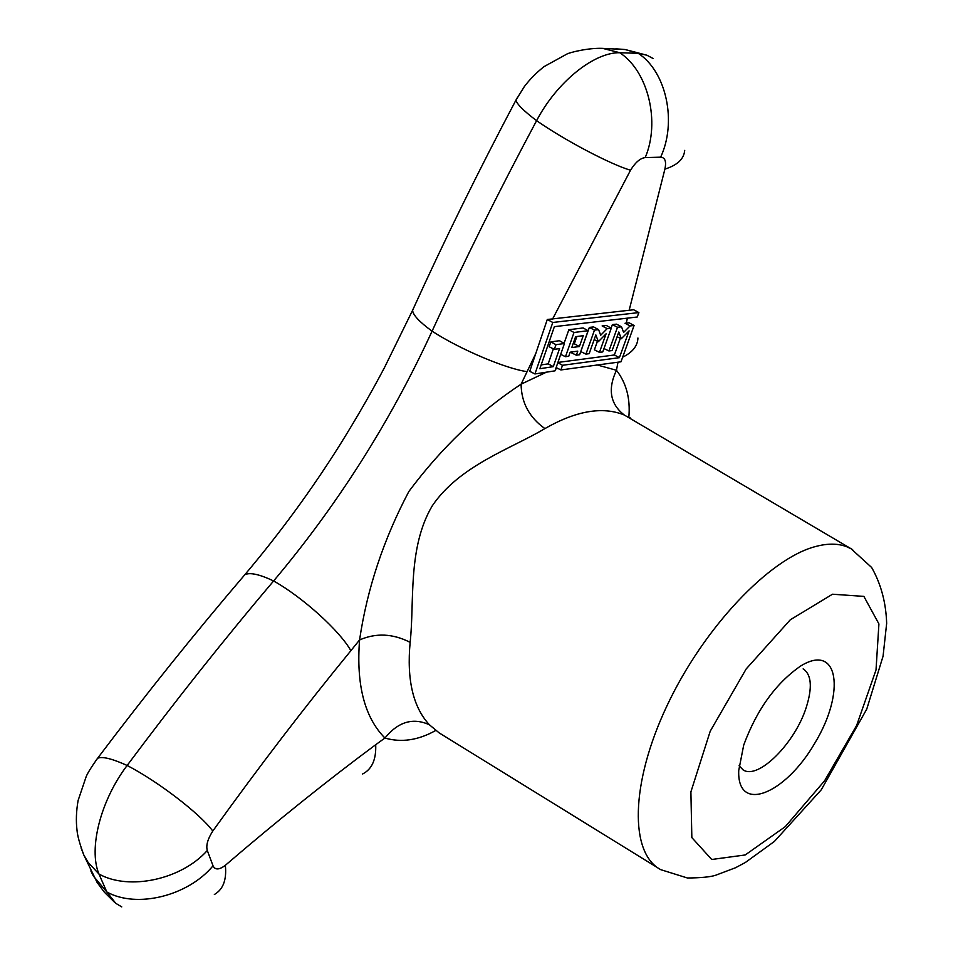 <?xml version="1.0" encoding="UTF-8"?>
<svg xmlns="http://www.w3.org/2000/svg" width="963" height="963" viewBox="0 0 963 963"><rect width="100%" height="100%" fill="white"/><g stroke="black" fill="none" stroke-linecap="round" stroke-linejoin="round"><path stroke-width="1.44" d="M803.142 668.876C811.544 674.557 812.555 687.462 806.2 707.564C794.969 743.135 758.302 780.018 743.219 769.955L739.066 765.754M743.713 745.085C756.834 709.611 775.817 683.261 800.674 666.011C838.701 642.429 845.719 692.373 814.854 743.075C785.206 794.451 736.972 814.036 738.729 770.508L743.713 745.085M579.401 346.524L571.781 347.547L575.609 336.665L583.253 335.69L579.401 346.524L574.297 343.779L576.861 336.508M588.104 330.706L574.008 332.476L565.474 356.707L568.748 356.25L570.156 352.181L577.764 351.146L576.343 355.203L579.606 354.757L588.104 330.706L583.133 327.95L568.868 329.719L564.222 342.888M564.438 343.502L555.976 344.682L554.351 349.328L559.551 348.594L553.304 366.65L539.846 368.721L554.387 326.65L637.229 317.008L638.878 312.578L552.798 322.461L534.922 373.957L555.013 370.839L564.438 343.502L559.455 340.709L550.836 341.889L549.139 346.752L554.351 349.328M598.601 329.647L594.484 330.128L585.925 354.107L589.175 353.674L595.832 334.907L598.384 341.672L606.088 333.812L599.455 352.35L602.766 351.928L611.276 328.178L607.184 328.636L600.695 335.232L598.601 329.647L593.593 326.914L589.368 327.408L580.785 351.579L585.925 354.107M562.5 365.29L560.899 369.948L621.003 361.787L634.087 325.506L630.055 325.927L623.603 332.404L621.544 326.83L617.488 327.276L608.917 350.953L612.131 350.556L618.8 332.006L621.291 338.747L629.104 330.863L619.402 357.67L562.5 365.29L557.794 362.702M608.917 350.953L603.957 348.546M617.488 327.276L612.396 324.591L611.12 328.094M560.899 369.948L556.12 367.565M634.087 325.506L629.068 322.774L625.023 323.255L630.055 325.927M619.402 357.67L614.382 354.974L557.878 362.437M620.365 338.302L614.382 354.974M621.291 338.747L617.09 336.725M621.544 326.83L616.573 324.146L612.396 324.591M565.474 356.707L560.671 354.336M574.008 332.476L568.868 329.719M576.343 355.203L571.191 352.651L571.408 352.013M552.798 322.461L547.285 319.499L633.642 309.761L638.878 312.578M547.285 319.499L529.746 371.333L534.922 373.957M553.364 348.847L548.2 363.858L553.304 366.65M548.2 363.858L541.134 364.917M555.976 344.682L550.836 341.889M629.128 310.387L664.903 169.103C666.516 161.459 665.096 157.487 660.642 157.174L645.21 157.583C640.263 158.173 635.363 162.386 630.524 170.234L552.581 319.018M852.64 549.668L624.229 414.969C610.169 404.039 607.581 389.136 616.452 370.274L618.005 362.16M535.837 353.385L521.103 384.177C521.344 402.594 529.265 417.4 544.889 428.595C511.112 448.758 459.339 465.562 432.146 506.02C407.409 548.079 414.632 602.056 410.142 642.345C392.892 633.558 376.039 632.763 359.572 639.95C367.156 588.79 383.599 539.304 408.866 491.479C441.343 447.891 478.755 412.128 521.103 384.177L546.539 372.127M626.287 323.123L627.226 318.861M597.818 340.18L594.4 349.822L599.455 352.35M611.276 328.178L606.329 325.458L602.128 325.939L607.184 328.636M652.986 58.43L646.859 55.204L638.252 53.338L619.739 52.712C593.653 52.267 556.542 82.493 536.596 120.664C498.702 191.577 463.865 261.743 432.074 331.164C390.34 421.758 337.519 505.021 273.612 580.966C224.523 638.914 175.699 700.414 127.14 765.465C100.826 800.024 88.223 848.523 98.948 874.019L106.833 891.979L115.777 903.33L121.747 906.905M435.601 730.544C418.195 740.294 401.294 742.786 384.923 738.031C364.568 717.411 356.117 684.717 359.572 639.95L350.857 650.711C304.428 707.408 258.409 767.511 212.799 831.045C207.695 839.014 205.865 845.49 207.298 850.485L213.028 865.821C215.11 870.119 219.215 869.95 225.342 865.304C276.694 821.198 326.806 781.005 375.702 744.712L384.923 738.031C398.213 721.732 413.043 717.315 429.414 724.79L439.164 732.891L657.898 867.904M596.928 364.881L616.452 370.274C626.347 383.033 630.476 398.646 628.839 417.111M594.484 330.128L589.368 327.408M598.384 341.672L594.147 339.626M832.501 594.219L863.871 596.386L878.918 623.928L876.017 669.959L856.649 725.44L824.617 780.752L785.29 826.651L745.218 854.963L711.717 859.49L691.843 837.593L690.892 791.899L710.237 731.182L746.144 668.996L790.298 619.787L832.501 594.219M557.842 368.42L555.615 369.07M664.903 169.103C677.362 165.203 683.959 158.967 684.705 150.384M622.628 357.201C632.547 352.314 637.65 345.91 637.927 338.001M527.11 371.646C505.996 368.817 459.772 349.22 432.074 331.164C419.326 321.847 412.826 314.877 412.609 310.267L413.849 307.534M630.524 170.234C610.337 164.312 564.655 140.273 536.596 120.664C523.403 110.685 516.541 103.799 516.012 100.02L517.059 98.033M350.857 650.711C340.144 631.174 302.683 597.216 273.612 580.966C259.456 574.273 249.862 572.191 244.819 574.718L242.146 577.86M624.229 414.969C602.525 406.217 576.079 410.768 544.889 428.595M660.642 157.174C677.158 121.832 666.348 71.671 638.252 53.338L625.156 49.534L615.802 48.812M645.21 157.583C660.449 121.964 648.183 71.25 619.739 52.712L602.633 48.367L591.378 48.547M212.799 831.045C199.642 813.41 158.076 781.475 127.14 765.465C111.949 758.603 102.09 756.208 97.588 758.29L95.554 760.987M846.477 546.635C837.726 543.349 827.337 543.325 815.324 546.587C769.413 558.576 703.628 627.659 666.962 705.819C630.019 783.99 629.646 853.495 660.799 869.685L687.426 877.991C700.847 877.883 710.213 876.992 715.497 875.307L735.491 867.759L745.338 862.499L774.36 841.469L821.258 789.816L866.76 709.081L883.071 656.188L886.658 623.35C885.984 602.537 880.976 583.927 871.647 567.484L851.063 548.741L846.477 546.635M410.142 642.345C406.651 679.709 413.079 707.191 429.414 724.79M375.702 744.712C376.292 759.494 371.935 769.244 362.642 773.975M207.298 850.485C181.622 879.46 129.186 890.968 98.948 874.019L88.127 862.427L83.841 855.06L81.109 848.03M213.028 865.821C188.098 895.975 136.734 908.711 106.833 891.979L93.375 876.065L90.835 870.901M225.342 865.304C226.823 879.725 223.151 889.475 214.352 894.519M742.509 769.509L743.219 769.955M114.681 902.427L104.317 892.159L97.07 882.385L83.841 855.06C79.736 844.021 77.461 835.764 77.028 830.287C75.884 821.102 76.246 811.195 78.087 800.554L86.237 776.431C87.982 772.458 91.774 766.416 97.588 758.29C146.4 693.613 195.477 632.426 244.819 574.718C279.968 533.105 311.675 489.782 339.963 444.774C356.671 417.942 371.537 392.17 384.55 367.445L412.609 310.267C444.063 240.906 478.539 170.824 516.012 100.02L524.378 86.538C529.843 79.315 536.403 72.67 544.059 66.616L566.99 54C570.156 52.339 588.549 47.753 602.633 48.367L625.156 49.534L646.859 55.204M629.333 417.388L630.596 418.147"/></g></svg>

